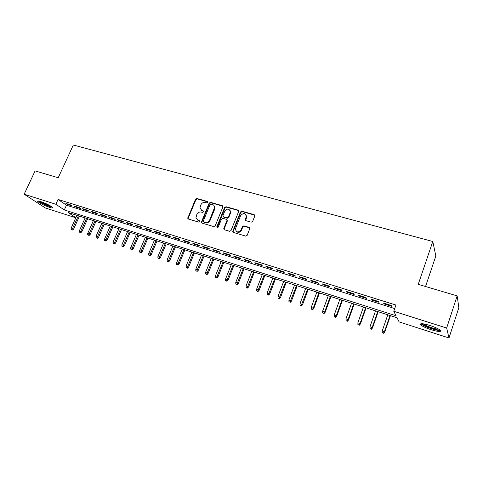 <?xml version="1.0" encoding="UTF-8"?>
<svg xmlns="http://www.w3.org/2000/svg" width="483" height="483" viewBox="0 0 483 483"><rect width="100%" height="100%" fill="white"/><g stroke="black" fill="none" stroke-linecap="round" stroke-linejoin="round"><path stroke-width="0.72" d="M207.672 202.341L207.279 201.423L196.901 198.495L195.512 199.244L187.736 218.256L188.358 219.022L198.736 222.114L199.793 221.244L197.988 220.254L195.947 217.64L196.871 214.458C197.885 212.514 199.388 211.717 201.375 212.067L202.721 212.46L203.772 211.614L203.319 211.011L201.972 210.624L199.92 207.962L200.837 204.877C201.852 202.938 203.349 202.142 205.335 202.486L206.682 202.866L207.672 202.341M207.708 201.858L197.318 198.924L195.929 199.666L188.249 218.099L188.267 218.986M203.319 211.011L201.972 210.624M431.21 329.732C426.042 328.011 422.534 326.399 420.687 324.89C419.473 323.139 422.504 323.32 429.785 325.445C435.008 327.172 438.552 328.796 440.424 330.318C441.589 332.081 438.516 331.887 431.21 329.732M49.556 207.37C44.038 205.402 40.113 203.458 37.777 201.538C37.239 200.807 38.223 200.825 40.741 201.592C46.302 203.578 50.244 205.523 52.569 207.436C53.112 208.185 52.104 208.161 49.556 207.37M251.196 222.186L252.669 221.419L254.813 216.028L254.185 214.663L241.929 211.204L240.48 211.971L232.734 231.363L233.41 232.444L245.678 236.102L247.157 235.336L249.814 228.58L249.137 227.384L243.867 225.851L242.4 226.612L241.108 229.848C238.3 232.872 236.386 232.577 235.372 228.954L240.612 215.629C243.498 212.592 245.4 212.925 246.324 216.619L245.249 219.53L245.925 220.671L251.196 222.186M75.813 217.779L45.384 207.98L24.15 194.22L35.102 170.904L58.214 177.744L73.319 145.027L432.798 241.488L418.23 284.354L457.166 295.886L446.654 328.029L448.985 337.973L399.127 321.913L397.038 317.76L68.133 212.514L75.843 217.7M24.15 194.22L55.865 204.267L64.305 209.942L396.024 315.749L393.772 311.281L446.654 328.029M393.772 311.281L395.921 305.039L58.081 199.443L55.865 204.267M222.886 206.99L222.307 205.667L210.558 202.353L209.145 203.101L201.369 222.234L202.015 223.092L213.776 226.593L215.207 225.839L222.886 206.99M226.08 206.73L238.077 210.117L238.68 211.463L231.013 230.536L229.558 231.297L224.396 229.757L223.72 228.743L227.01 220.345L226.334 219.324L222.941 218.334L221.504 219.095L218.256 227.101C217.585 227.861 217.09 227.813 216.782 226.956L224.643 207.491L226.08 206.73L226.461 207.153L238.445 210.534L238.077 210.117M70.868 204.985L65.887 203.421L67.27 204.381L72.239 205.939L70.868 204.985M79.254 207.618L74.207 206.036L75.577 206.99L80.607 208.571L79.254 207.618M87.749 210.28L82.641 208.68L83.988 209.628L89.083 211.228L87.749 210.28M96.352 212.979L91.178 211.355L92.501 212.303L97.663 213.927L96.352 212.979M105.065 215.714L99.824 214.072L101.128 215.013L106.357 216.656L105.065 215.714M113.885 218.479L108.578 216.813L109.864 217.755L115.159 219.421L113.885 218.479M122.827 221.286L117.447 219.596L118.709 220.538L124.071 222.222L122.827 221.286M131.877 224.124L126.431 222.415L127.669 223.351L133.103 225.06L131.877 224.124M141.054 227.004L135.536 225.271L136.749 226.201L142.256 227.934L141.054 227.004M150.346 229.92L144.755 228.163L145.944 229.093L151.523 230.844L150.346 229.92M159.764 232.872L154.101 231.097L155.266 232.021L160.917 233.796L159.764 232.872M169.31 235.867L163.568 234.068L164.709 234.986L170.439 236.785L169.31 235.867M178.988 238.904L173.168 237.075L174.278 237.992L180.081 239.816L178.988 238.904M188.793 241.977L182.888 240.129L183.975 241.035L189.861 242.883L188.793 241.977M198.73 245.098L192.747 243.221L193.81 244.126L199.769 245.998L198.73 245.098M208.807 248.256L202.745 246.354L203.772 247.254L209.815 249.15L208.807 248.256M219.022 251.462L212.876 249.536L213.872 250.423L220 252.349L219.022 251.462M229.377 254.71L223.146 252.754L224.112 253.641L230.325 255.598L229.377 254.71M239.882 258.007L233.561 256.026L234.496 256.902L240.8 258.882L239.882 258.007M250.532 261.345L244.126 259.335L245.026 260.21L251.414 262.221L250.532 261.345M261.339 264.738L254.837 262.698L255.706 263.567L262.184 265.602L261.339 264.738M272.297 268.174L265.704 266.109L266.538 266.966L273.112 269.031L272.297 268.174M283.412 271.663L276.723 269.562L277.52 270.42L284.191 272.515L283.412 271.663M294.696 275.201L287.904 273.07L288.665 273.921L295.433 276.047L294.696 275.201M306.137 278.794L299.255 276.632L299.973 277.471L306.838 279.627L306.137 278.794M317.754 282.434L310.762 280.243L311.444 281.076L318.412 283.261L317.754 282.434M329.539 286.135L322.445 283.907L323.091 284.728L330.155 286.95L329.539 286.135M341.505 289.885L334.302 287.626L334.906 288.442L342.079 290.694L341.505 289.885M353.653 293.694L346.341 291.4L346.897 292.209L354.178 294.497L353.653 293.694M365.981 297.564L358.561 295.234L359.068 296.031L366.464 298.355L365.981 297.564M378.497 301.489L370.962 299.128L371.427 299.913L378.938 302.273L378.497 301.489M58.081 199.443L66.461 205.209L394.708 308.571M383.979 303.855L391.598 306.246L391.212 305.479L383.562 303.076L383.979 303.855L384.178 303.27M425.541 286.522L435.829 256.008L432.798 241.488M457.166 295.886L458.85 307.653L448.985 337.973M66.461 205.209L64.305 209.942M67.27 204.381L67.475 203.923M75.577 206.99L75.783 206.531M83.988 209.628L84.193 209.169M92.501 212.303L92.712 211.838M101.128 215.013L101.333 214.543M109.864 217.755L110.07 217.284M118.709 220.538L118.915 220.061M127.669 223.351L127.88 222.868M136.749 226.201L136.961 225.718M145.944 229.093L146.156 228.604M155.266 232.021L155.478 231.526M164.709 234.986L164.92 234.49M174.278 237.992L174.49 237.491M183.975 241.035L184.186 240.534M193.81 244.126L194.015 243.619M203.772 247.254L203.977 246.741M213.872 250.423L214.084 249.91M224.112 253.641L224.323 253.122M232.824 231.943L233.066 231.333M234.496 256.902L234.708 256.382M245.026 260.21L245.237 259.685M255.706 263.567L255.912 263.036M266.538 266.966L266.743 266.435M277.52 270.42L277.731 269.876M288.665 273.921L288.876 273.372M299.973 277.471L300.178 276.922M311.444 281.076L311.65 280.52M323.091 284.728L323.296 284.173M334.906 288.442L335.111 287.88M346.897 292.209L347.102 291.641M359.068 296.031L359.274 295.457M371.427 299.913L371.632 299.339M200.97 210.105L202.383 211.035M197.058 219.783L197.988 220.254M199.34 220.659L199.751 221.051L198.404 220.653M222.892 206.169L210.956 202.775L209.544 203.524L201.876 222.15L201.894 223.043M211.047 204.104L210.063 204.629L203.313 221.015L204.116 222.349L203.705 221.951L205.142 222.379C207.153 222.748 208.668 221.945 209.694 219.976L214.579 207.436C214.543 205.951 213.848 204.973 212.484 204.508L211.047 204.104M213.981 205.516L214.977 207.853L214.7 209.145L210.099 220.375C209.073 222.343 207.557 223.146 205.553 222.778L204.116 222.349M226.913 219.807L227.306 221.075L224.19 228.785L224.215 229.685M226.461 207.153L225.03 207.907L217.217 227.62M230.149 212.701L230.361 211.862C229.286 208.439 227.408 208.203 224.734 211.156L222.874 215.883L223.538 216.867L226.932 217.851L228.374 217.09L230.149 212.701L230.53 213.112L230.741 212.272L229.914 210.063M230.53 213.112L228.755 217.495L227.318 218.256L223.925 217.272M245.925 214.591L246.68 217.036L245.678 220.562M236.247 231.387C238.21 232.981 239.948 232.601 241.47 230.246L241.108 229.848M249.747 227.898L244.223 226.249L242.762 227.01L241.47 230.246M254.813 215.207L242.291 211.62L240.842 212.387L233.186 231.46L233.211 232.359M71.218 229.407L72.571 230.017L71.218 229.407L71.236 227.934L73.664 229.033L79.466 216.143M72.033 229.673L78.385 215.792M71.236 227.934L76.918 215.327M73.664 229.033L72.571 230.017M51.796 206.778L49.308 206.253C44.382 204.484 40.964 202.782 39.069 201.133M40.512 201.52C42.884 203.059 45.8 204.424 49.242 205.613L50.558 205.975M38.356 201.013C40.934 202.951 44.768 204.822 49.864 206.621M439.735 329.774C438.981 331 427.594 327.703 423.5 325.107L421.943 323.688M423.174 323.815L424.243 324.6C427.552 326.689 436.397 329.472 438.679 329.122M420.892 323.725L422.426 324.884C426.676 327.565 438.135 331.103 440.568 330.457M79.411 232.124L80.764 232.74L79.411 232.124L79.423 230.639L81.856 231.743L87.664 218.763M80.238 232.395L86.596 218.419M79.423 230.639L85.111 217.948M81.856 231.743L80.764 232.74M87.701 234.877L89.059 235.493L87.701 234.877L87.713 233.38L90.152 234.49L95.96 221.419M88.534 235.149L94.903 221.081M87.713 233.38L93.4 220.598M90.152 234.49L89.059 235.493M96.093 237.66L97.451 238.276L96.093 237.66L96.105 236.157L98.55 237.274L104.358 224.106M96.938 237.938L103.32 223.774M96.105 236.157L101.798 223.285M98.55 237.274L97.451 238.276M104.594 240.48L105.952 241.102L104.594 240.48L104.606 238.97L107.051 240.087L112.865 226.829M105.451 240.763L111.839 226.497M104.606 238.97L110.299 226.008M107.051 240.087L105.952 241.102M113.197 243.335L114.562 243.957L113.197 243.335L113.209 241.814L115.66 242.937L121.474 229.582M114.066 243.625L120.466 229.256M113.209 241.814L118.903 228.761M115.66 242.937L114.562 243.957M121.915 246.227L123.28 246.849L121.915 246.227L121.921 244.7L124.379 245.823L130.193 232.371M122.791 246.517L129.196 232.051M121.921 244.7L127.615 231.55M124.379 245.823L123.28 246.849M130.736 249.156L132.107 249.783L130.736 249.156L130.742 247.616L133.205 248.745L139.019 235.197M131.624 249.451L138.041 234.883M130.742 247.616L136.441 234.37M133.205 248.745L132.107 249.783M139.678 252.126L141.048 252.754L139.678 252.126L139.684 250.574L142.147 251.703L147.961 238.059M140.577 252.422L147.001 237.751M139.684 250.574L145.377 237.231M142.147 251.703L141.048 252.754M148.728 255.127L150.098 255.755L148.728 255.127L148.734 253.569L151.203 254.698L157.017 240.957M149.639 255.429L156.075 240.655M148.734 253.569L154.433 240.129M151.203 254.698L150.098 255.755M157.899 258.17L159.275 258.803L157.899 258.17L157.905 256.6L160.374 257.735L166.188 243.891M158.822 258.477L165.264 243.595M157.905 256.6L163.598 243.064M160.374 257.735L159.275 258.803M167.19 261.255L168.567 261.889L167.19 261.255L167.19 259.673L169.672 260.814L175.48 246.867M168.126 261.569L174.574 246.571M167.19 259.673L172.89 246.034M169.672 260.814L168.567 261.889M176.603 264.376L177.979 265.016L176.603 264.376L176.603 262.788L179.084 263.929L184.892 249.874M177.551 264.696L184.005 249.59M176.603 262.788L182.296 249.047M179.084 263.929L177.979 265.016M186.136 267.546L187.519 268.18L186.136 267.546L186.142 265.94L188.624 267.087L194.432 252.929M187.096 267.866L193.562 252.651M186.142 265.94L191.829 252.096M188.624 267.087L187.519 268.18M214.887 207.014L214.645 207.509M195.802 270.752L197.185 271.392L195.802 270.752L195.802 269.134L198.29 270.287L204.098 256.02M196.774 271.072L203.246 255.749M195.802 269.134L201.489 255.187M198.29 270.287L197.185 271.392M205.595 274L206.978 274.64L205.595 274L205.595 272.376L208.082 273.529L213.891 259.154M206.579 274.332L213.057 258.888M205.595 272.376L211.282 258.32M208.082 273.529L206.978 274.64M215.521 277.296L216.903 277.936L215.521 277.296L215.521 275.66L218.014 276.813L223.81 262.329M216.517 277.628L223.001 262.07M215.521 275.66L221.202 261.496M218.014 276.813L216.903 277.936M246.716 216.215L246.457 216.776M245.473 219.487L245.304 220.109M225.579 280.635L226.968 281.281L225.579 280.635L225.579 278.987L228.073 280.146L233.869 265.547M226.593 280.973L233.078 265.294M225.579 278.987L231.254 264.714M228.073 280.146L226.968 281.281M235.776 284.022L237.165 284.662L235.776 284.022L235.776 282.356L238.276 283.521L244.06 268.808M236.803 284.36L243.299 268.566M235.776 282.356L241.446 267.974M238.276 283.521L237.165 284.662M246.113 287.451L247.507 288.097L246.113 287.451L246.113 285.779L248.612 286.944L254.396 272.116M247.157 287.796L253.653 271.881M246.113 285.779L251.776 271.277M248.612 286.944L247.507 288.097M256.6 290.929L257.988 291.575L256.6 290.929L256.594 289.245L259.099 290.416L264.871 275.467M257.656 291.279L264.153 275.238M256.594 289.245L262.251 274.628M259.099 290.416L257.988 291.575M267.226 294.455L268.62 295.107L267.226 294.455L267.22 292.758L269.725 293.93L275.497 278.866M268.294 294.811L274.797 278.643M267.22 292.758L272.871 278.027M269.725 293.93L268.62 295.107M278.003 298.035L279.397 298.687L278.003 298.035L277.997 296.327L280.502 297.498L286.262 282.314M279.089 298.391L285.592 282.102M277.997 296.327L283.642 281.474M280.502 297.498L279.397 298.687M288.931 301.664L290.331 302.316L288.931 301.664L288.925 299.937L291.436 301.12L297.184 285.809M290.035 302.026L296.544 285.604M288.925 299.937L294.564 284.97M291.436 301.12L290.331 302.316M300.021 305.341L301.416 305.999L300.021 305.341L300.009 303.608L302.521 304.785L308.263 289.353M301.138 305.709L307.647 289.154M300.009 303.608L305.636 288.514M302.521 304.785L301.416 305.999M311.263 309.072L312.664 309.73L311.263 309.072L311.251 307.327L313.769 308.51L319.498 292.946M312.398 309.446L313.292 308.003L318.907 292.758M311.251 307.327L316.872 292.106M313.769 308.51L312.664 309.73M322.674 312.857L324.069 313.515L322.674 312.857L322.662 311.1L325.174 312.284L330.891 296.592M323.821 313.238L324.733 311.783L330.336 296.417M322.662 311.1L328.265 295.753M325.174 312.284L324.069 313.515M334.248 316.703L335.649 317.361L334.248 316.703L334.23 314.928L336.748 316.117L342.453 300.293M335.413 317.09L336.331 315.622L341.922 300.124M334.23 314.928L339.827 299.454M336.748 316.117L335.649 317.361M345.991 320.597L347.392 321.261L345.991 320.597L345.973 318.81L348.497 320.006L354.184 304.048M347.174 320.99L348.11 319.517L353.683 303.885M345.973 318.81L351.558 303.203M348.497 320.006L347.392 321.261M357.909 324.552L359.31 325.216L357.909 324.552L357.891 322.753L360.409 323.948L366.09 307.858M359.111 324.95L360.058 323.471L365.619 307.707M357.891 322.753L363.457 307.013M360.409 323.948L359.31 325.216M370.008 328.567L371.409 329.231L370.008 328.567L369.984 326.756L372.508 327.951L378.165 311.722M371.228 328.971L372.182 327.48L377.73 311.583M369.984 326.756L375.539 310.883M372.508 327.951L371.409 329.231M382.282 332.642L383.683 333.312L382.282 332.642L382.264 330.813L384.782 332.014L390.427 315.647M383.52 333.053L384.492 331.549L390.022 315.514M382.264 330.813L387.795 314.801M384.782 332.014L383.683 333.312M207.684 201.846L207.279 201.423M188.249 218.099L187.821 217.7M195.929 199.666L195.512 199.244M197.318 198.924L196.901 198.495M201.876 222.15L201.459 221.751M209.544 203.524L209.145 203.101M210.956 202.775L210.558 202.353M222.687 206.09L222.307 205.667M205.553 222.778L205.142 222.379M210.099 220.375L209.694 219.976M214.7 209.145L214.307 208.728M224.19 228.785L223.804 228.393M227.306 221.075L226.925 220.671M217.235 227.07L216.843 226.678M225.03 207.907L224.643 207.491M227.318 218.256L226.932 217.851M228.755 217.495L228.374 217.09M245.672 219.717L245.316 219.306M246.505 217.622L246.149 217.211M242.762 227.01L242.4 226.612M244.223 226.249L243.867 225.851M249.494 227.783L249.137 227.384M233.186 231.46L232.812 231.073M240.842 212.387L240.48 211.971M242.291 211.62L241.929 211.204M254.529 215.08L254.185 214.663M188.165 218.654L187.736 218.256M201.785 222.633L201.369 222.234M214.977 207.853L214.579 207.436M224.106 229.135L223.72 228.743M227.39 220.743L227.01 220.345M217.175 227.348L216.782 226.956M230.741 212.272L230.361 211.862M245.606 219.94L245.249 219.53M246.68 217.036L246.324 216.619M233.108 231.749L232.734 231.363"/></g></svg>
